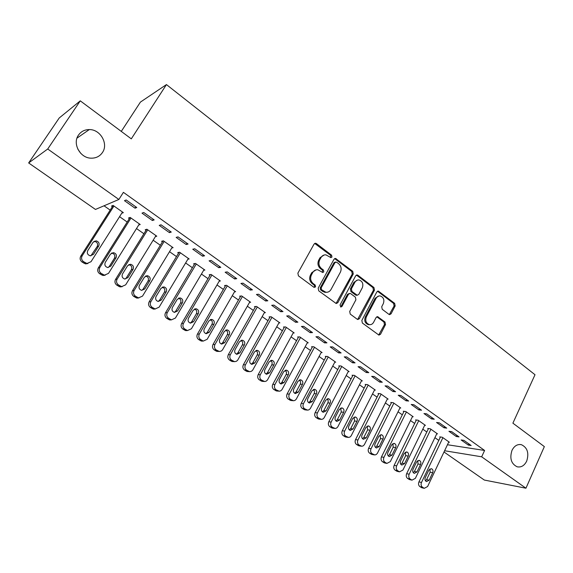 <?xml version="1.0" encoding="UTF-8"?>
<svg xmlns="http://www.w3.org/2000/svg" width="573" height="573" viewBox="0 0 573 573"><rect width="100%" height="100%" fill="white"/><g stroke="black" fill="none" stroke-linecap="round" stroke-linejoin="round"><path stroke-width="0.86" d="M331.96 257.033L331.581 255.164L316.411 243.575L315.608 243.239L314.076 244.069L297.874 273.142L298.44 275.864L313.94 287.302L315.58 286.915L315.186 285.032L313.202 283.556C310.566 281.164 309.972 278.285 311.426 274.925L312.765 272.497C313.99 270.477 315.687 269.575 317.865 269.79L322.706 272.483L323.817 271.896L323.43 270.019L321.46 268.536C318.846 266.13 318.266 263.265 319.698 259.941L321.03 257.535C322.212 255.579 323.852 254.691 325.958 254.87L330.893 257.614L331.96 257.033M330.664 257.556L330.6 255.322L314.699 243.425M314.212 287.453L314.613 287.016L314.226 285.132L312.235 283.664L313.202 283.556M322.484 272.426L322.456 270.148L320.486 268.673L321.46 268.536M511.983 450.378C509.483 458.364 511.202 463.844 517.147 466.802C521.201 467.582 524.388 465.677 526.709 461.086C529.18 453.05 527.418 447.592 521.409 444.691C517.44 443.968 514.296 445.866 511.983 450.378M78.465 135.121C72.191 143.637 80.177 158.112 91.064 158.169C95.956 158.263 99.745 156.393 102.431 152.547C108.677 143.902 100.411 129.305 89.288 129.577C84.668 129.62 81.058 131.461 78.465 135.121M388.952 314.369L389.561 314.641L391.087 313.803L395.162 305.91L394.654 303.346L378.33 291.091L376.826 291.922L361.842 320.429L362.365 323.043L378.939 335.105L380.522 334.245L385.514 324.576L384.999 322.005L377.636 316.683L376.081 317.528L373.582 322.327C372.565 324.089 371.154 324.855 369.341 324.619C366.061 323.287 365.051 320.73 366.326 316.941L376.175 298.182C377.141 296.506 378.488 295.761 380.214 295.947C383.545 297.229 384.59 299.786 383.337 303.618L381.718 306.72L382.234 309.298L388.952 314.369M447.449 444.741L484.6 450.457L123.41 192.349L118.869 199.468L95.462 209.446L28.65 162.947L47.717 149.001L118.869 199.468M484.6 450.457L481.664 456.803L525.942 488.21L484.328 480.052L444.003 451.99M28.65 162.947L59.22 117.981L80.277 100.848L131.296 138.859L166.442 84.582L535.01 374.728L512.892 423.168L544.35 446.603L525.942 488.21M80.277 100.848L47.717 149.001M353.269 273.958L352.739 271.323L335.527 258.43L334.002 259.261L318.187 288.155L318.738 290.84L336.208 303.54L337.826 302.68L353.269 273.958L352.252 274.08L351.722 271.452L334.639 258.602M357.903 275.269L373.954 287.531L374.477 290.131L359.443 318.66L357.839 319.519L357.223 319.247L350.246 314.097L349.709 311.461L355.919 299.786L355.389 297.165L350.755 293.691L350.082 293.397L348.513 294.243L341.988 306.433L340.856 307.035L340.025 304.979L355.683 275.792L357.194 274.961L357.903 275.269L356.886 275.384L372.916 287.625L373.954 287.531M166.442 84.582L140.421 102.094L121.283 131.396M456.28 436.504L459.045 436.891L451.682 431.648L448.938 431.283L456.28 436.504L456.839 435.315M436.769 433.775L437.521 433.883L430.302 428.797L427.723 428.454L428.332 428.876M431.541 418.92L434.248 419.235L426.656 413.835L423.97 413.541L431.541 418.92L432.121 417.724M412.417 416.664L413.205 416.757L405.77 411.521L403.249 411.242L403.872 411.679M406.035 400.792L408.671 401.036L400.842 395.463L398.228 395.241L406.035 400.792L406.629 399.582M387.334 399.037L388.15 399.116L380.486 393.723L378.037 393.508L378.681 393.959M379.72 382.091L382.291 382.263L374.212 376.511L371.662 376.361L379.72 382.091L380.336 380.873M361.47 380.88L362.337 380.938L354.436 375.372L352.051 375.236L352.717 375.702M352.567 362.788L355.059 362.874L346.715 356.943L344.251 356.879L352.567 362.788L353.204 361.563M334.804 362.157L335.714 362.186L327.563 356.449L325.263 356.392L325.944 356.872M324.526 342.862L326.932 342.862L318.316 336.731L315.938 336.752L324.526 342.862L325.192 341.623M307.286 342.847L308.253 342.847L299.844 336.931L297.623 336.953L298.325 337.447M295.561 322.27L297.874 322.176L288.964 315.838L286.679 315.959L295.561 322.27L296.241 321.016M278.879 322.928L279.903 322.893L271.222 316.776L269.095 316.89L269.819 317.399M265.614 300.99L267.835 300.796L258.624 294.243L256.432 294.465L265.614 300.99L266.323 299.729M249.542 302.372L250.637 302.279L241.67 295.962L239.636 296.169L240.381 296.699M234.644 278.979L236.756 278.679L227.223 271.896L225.146 272.225L234.644 278.979L235.381 277.704M219.215 281.15L220.397 280.985L211.129 274.46L209.202 274.768L209.976 275.312M202.598 256.203L204.597 255.787L194.727 248.768L192.764 249.212L202.598 256.203L203.365 254.913M187.851 259.24L189.14 258.975L179.557 252.22L177.737 252.636L178.532 253.202M169.415 232.617L171.284 232.086L161.063 224.809L159.23 225.375L169.415 232.617L170.21 231.32M155.376 236.613L156.809 236.205L146.889 229.221L145.191 229.752L146.022 230.332M135.035 208.178L136.768 207.519L126.167 199.97L124.477 200.679L135.035 208.178L135.858 206.867M113.941 206.022L82.19 255.787C81.051 258.051 81.495 260.006 83.515 261.653L86.974 263.501L91.035 261.696L122.5 212.046L121.741 213.256L123.345 212.64L113.082 205.413L111.513 206.065L112.372 206.667M104.028 205.793L110.174 210.105M119.556 216.68L127.185 222.023M136.503 228.555L143.909 233.741M153.156 240.223L160.34 245.258M169.522 251.69L176.498 256.575M185.616 262.964L192.385 267.713M201.438 274.052L208.006 278.657M216.995 284.96L223.37 289.422M232.294 295.682L238.483 300.016M247.35 306.233L253.352 310.437M262.155 316.604L267.978 320.687M276.73 326.818L282.382 330.779M291.063 336.867L296.549 340.706M305.18 346.751L310.494 350.483M319.068 356.485L324.225 360.102M332.741 366.068L337.741 369.571M346.199 375.501L351.056 378.903M359.457 384.791L364.163 388.086M372.507 393.938L377.07 397.132M385.364 402.948L389.79 406.042M398.027 411.822L402.318 414.823M410.504 420.561L414.659 423.476M422.795 429.177L426.821 431.999M434.907 437.665L438.803 440.393M138.702 225.024L140.22 224.523L130.135 217.418L128.502 218.012L129.34 218.6M152.375 220.505L154.18 219.91L143.773 212.504L142.011 213.135L152.375 220.505L153.192 219.201M171.757 248.016L173.11 247.686L163.362 240.818L161.6 241.29L162.417 241.863M186.153 244.513L188.087 244.041L178.045 236.893L176.147 237.401L186.153 244.513L186.934 243.217M203.666 270.284L204.898 270.069L195.472 263.437L193.602 263.795L194.383 264.346M218.764 267.691L220.813 267.333L211.115 260.436L209.095 260.822L218.764 267.691L219.509 266.409M234.507 291.85L235.639 291.721L226.528 285.297L224.544 285.555L225.304 286.092M250.265 290.074L252.428 289.838L243.059 283.162L240.925 283.442L250.265 290.074L250.988 288.806M264.332 312.736L265.392 312.672L256.568 306.455L254.484 306.612L255.221 307.135M280.713 311.719L282.983 311.576L273.923 305.13L271.681 305.302L280.713 311.719L281.407 310.459M293.197 332.97L294.193 332.949L285.648 326.932L283.47 327.004L284.187 327.505M310.158 332.648L312.521 332.605L303.762 326.374L301.427 326.445L310.158 332.648L310.838 331.402M321.152 352.581L322.09 352.596L313.811 346.765L311.547 346.751L312.242 347.238M338.657 352.904L341.107 352.954L332.634 346.916L330.206 346.894L338.657 352.904L339.309 351.672M348.241 371.591L349.129 371.633L341.1 365.982L338.765 365.889L339.431 366.355M366.247 372.514L368.783 372.643L360.575 366.806L358.068 366.699L366.247 372.514L366.878 371.29M374.498 390.027L375.344 390.098L367.558 384.619L365.144 384.44L365.796 384.898M392.978 391.509L395.585 391.724L387.635 386.059L385.049 385.873L392.978 391.509L393.587 390.299M399.968 407.919L400.771 408.005L393.221 402.69L390.743 402.447L391.373 402.883M418.884 409.924L421.556 410.211L413.849 404.724L411.199 404.459L418.884 409.924L419.472 408.721M424.686 425.288L425.453 425.381L418.125 420.224L415.583 419.916L416.191 420.346M444.003 427.78L446.739 428.131L439.269 422.81L436.547 422.48L444.003 427.78L444.569 426.584M448.68 442.148L449.418 442.263L442.299 437.249L439.699 436.877L440.293 437.292M468.37 445.099L471.164 445.515L463.915 440.358L461.136 439.957L468.37 445.099L468.922 443.917M444.598 450.743L481.664 456.803M80.772 153.363L77.735 148.959M324.139 254.999L320.056 257.692L321.03 257.535M320.486 268.673C317.879 266.266 317.292 263.408 318.731 260.092L320.056 257.692M316.067 269.876L311.805 272.626L312.765 272.497M312.235 283.664C309.599 281.271 309.012 278.399 310.466 275.054L311.805 272.626M336.05 303.504L352.252 274.08M336.609 262.155L335.019 262.513L321.174 287.861L321.56 289.737L325.829 292.223C328.043 292.474 329.769 291.564 331.001 289.494L340.376 272.204C341.78 268.916 341.207 266.087 338.65 263.709L336.609 262.155M335.549 262.011L334.03 262.656L335.019 262.513M326.524 292.28L324.855 292.316L322.656 291.371L320.586 289.838L320.2 287.961L334.03 262.656M357.631 319.462L373.438 290.217L372.916 287.625M349.401 293.455L347.51 294.329L340.992 306.498L341.988 306.433M340.584 306.942L340.992 306.498M362.308 287.775C363.597 283.864 362.508 281.264 359.035 279.968C357.294 279.796 355.94 280.541 354.959 282.203L351.414 288.828L351.951 291.456L357.237 295.224L358.791 294.379L362.308 287.775M357.595 280.039L353.949 282.31L354.959 282.203M356.879 295.253L355.554 295.023L350.934 291.55L350.404 288.921L353.949 282.31M356.886 275.384L356.342 275.119M378.86 295.99L375.136 298.261L376.175 298.182M369.599 324.655L368.31 324.647C365.03 323.322 364.027 320.765 365.302 316.984L375.136 298.261M378.681 335.026L384.469 324.612L383.953 322.04L376.826 316.79M389.318 314.57L394.102 305.968L393.594 303.411L377.5 291.234M113.146 205.456L80.743 256.203C79.611 258.459 80.055 260.407 82.068 262.04L85.506 263.881L87.913 263.544M90.842 255.845L97.181 246.54C98.191 243.962 97.353 242.229 94.674 241.34L94.029 241.319M93.42 254.376L98.692 246.075C99.702 243.482 98.864 241.742 96.171 240.853L93.077 242.272L87.784 250.587C86.759 253.151 87.576 254.892 90.226 255.809L93.42 254.376L91.931 254.806M130.071 217.446L98.298 267.92C97.188 270.155 97.618 272.082 99.595 273.693L102.918 275.484L105.181 275.226M139.389 223.936L108.505 273.371L104.451 275.169L101.12 273.364C99.136 271.745 98.699 269.811 99.809 267.562L130.981 218.019M108.089 267.57L109.285 266.459L114.435 258.23C115.424 255.701 114.621 253.989 112.022 253.101L111.556 253.065M110.847 266.094L116.011 257.829C117.007 255.286 116.197 253.567 113.59 252.672L110.503 254.09L105.303 262.37C104.3 264.891 105.088 266.61 107.66 267.527L110.847 266.094L109.285 266.459M146.667 229.293L115.538 279.423C114.45 281.651 114.879 283.563 116.82 285.146L120.029 286.894L122.164 286.693M155.985 235.625L125.673 284.831L121.634 286.629L118.41 284.874C116.462 283.277 116.033 281.364 117.128 279.123L147.719 229.809M125.064 279.072L126.339 277.912L131.389 269.725C132.363 267.233 131.589 265.543 129.068 264.654L128.76 264.626M127.965 277.604L133.036 269.382C134.01 266.875 133.237 265.177 130.708 264.289L127.621 265.707L122.515 273.944C121.54 276.422 122.293 278.12 124.785 279.037L127.965 277.604L126.339 277.912M162.997 240.918L132.492 290.733C131.418 292.953 131.84 294.837 133.753 296.406L136.854 298.103L138.881 297.946M172.301 247.113L142.534 296.098L138.523 297.896L135.407 296.184C133.488 294.615 133.065 292.717 134.139 290.49L164.179 241.398M141.753 290.375L143.092 289.172L148.056 281.021C149.009 278.571 148.264 276.902 145.814 276.014L145.649 275.993M144.783 288.921L149.768 280.734C150.72 278.27 149.968 276.594 147.519 275.706L144.446 277.124L139.432 285.325C138.473 287.761 139.203 289.437 141.624 290.353L144.783 288.921L143.092 289.172M179.055 252.335L149.145 301.849C148.099 304.055 148.507 305.925 150.384 307.465L153.392 309.126L155.319 309.005M188.345 258.416L159.115 307.171L155.125 308.969L152.11 307.3C150.226 305.753 149.811 303.876 150.864 301.663L180.359 252.786M158.177 301.47L161.321 300.037L166.213 291.893C167.144 289.465 166.421 287.811 164.043 286.923L160.984 288.341L156.064 296.506C155.118 298.905 155.827 300.56 158.177 301.47L159.566 300.238L164.444 292.123C165.375 289.709 164.652 288.061 162.274 287.18L162.245 287.173M194.856 263.551L165.518 312.779C164.487 314.971 164.895 316.819 166.743 318.337L169.651 319.956L171.506 319.863M204.117 269.518L175.41 318.058L171.442 319.856L168.519 318.223C166.671 316.704 166.263 314.842 167.295 312.636L196.267 263.988M174.328 312.371L175.761 311.118L180.545 303.038C181.455 300.71 180.789 299.092 178.54 298.175M177.573 310.967L182.379 302.859C183.296 300.467 182.594 298.834 180.28 297.953L177.236 299.371L172.401 307.493C171.477 309.864 172.165 311.497 174.45 312.4L177.573 310.967L175.761 311.118M210.406 274.574L181.62 323.516C180.602 325.7 181.004 327.534 182.823 329.024L185.638 330.607L187.364 330.557M219.631 280.441L191.425 328.759L187.493 330.557L184.664 328.959C182.837 327.462 182.436 325.622 183.453 323.43L211.903 275.004M190.229 323.086L191.683 321.811L196.381 313.775C197.27 311.54 196.661 309.95 194.555 308.99M193.552 321.718L198.272 313.639C199.168 311.289 198.494 309.671 196.238 308.797L193.216 310.208L188.467 318.294C187.564 320.629 188.223 322.248 190.451 323.143L193.552 321.718L191.683 321.811M225.698 285.404L197.441 334.08C196.453 336.251 196.847 338.07 198.63 339.538L201.367 341.078L202.921 341.078M234.887 291.184L207.182 339.28L203.272 341.078L200.529 339.524C198.738 338.049 198.337 336.222 199.34 334.045L227.288 285.841M205.865 333.622L207.34 332.333L211.96 324.332C212.819 322.191 212.261 320.622 210.291 319.634M209.267 332.283L213.901 324.246C214.782 321.926 214.13 320.328 211.938 319.455L208.93 320.873L204.267 328.923C203.379 331.223 204.017 332.82 206.187 333.715L209.267 332.283L207.34 332.333M240.753 296.055L213.013 344.466C212.031 346.622 212.425 348.427 214.18 349.874L216.838 351.385L218.234 351.414M249.892 301.756L222.489 349.917L221.285 351.041L219.43 351.507L216.128 349.902C214.366 348.448 213.98 346.644 214.961 344.473L242.422 296.492M221.257 343.979L222.739 342.675L227.28 334.711C228.111 332.655 227.603 331.115 225.755 330.105M224.716 342.675L229.272 334.675C230.138 332.383 229.501 330.807 227.366 329.941L224.38 331.359L219.803 339.366C218.936 341.644 219.552 343.22 221.658 344.101L224.716 342.675L222.739 342.675M255.558 306.534L228.319 354.68C227.359 356.829 227.746 358.612 229.472 360.037L232.051 361.513L233.318 361.57M264.662 312.156L237.731 360.095L236.527 361.226L234.694 361.692L231.478 360.116C229.744 358.684 229.358 356.893 230.317 354.737L257.306 306.978M236.405 354.164L237.888 352.846L242.343 344.925C243.16 342.948 242.694 341.436 240.961 340.405M239.915 352.896L244.392 344.932C245.237 342.675 244.621 341.114 242.544 340.255L239.578 341.673L235.08 349.645C234.228 351.886 234.83 353.448 236.885 354.322L239.915 352.896L237.888 352.846M270.134 316.833L243.382 364.736C242.436 366.863 242.816 368.632 244.513 370.036L247.02 371.483L248.166 371.555M279.187 322.384L252.714 370.108L251.533 371.24L249.706 371.705L246.569 370.165C244.864 368.754 244.485 366.971 245.43 364.829L271.953 317.292M251.311 364.177L252.786 362.859L257.17 354.974C257.957 353.068 257.535 351.593 255.909 350.547M254.87 362.953L259.268 355.024C260.099 352.796 259.497 351.249 257.47 350.397L254.534 351.815L250.107 359.751C249.276 361.964 249.857 363.511 251.862 364.378L254.87 362.953L252.786 362.859M284.48 326.968L258.194 374.62C257.27 376.74 257.642 378.495 259.311 379.878L262.792 381.374M293.483 332.447L267.462 379.956L266.287 381.088L264.79 381.554L261.417 380.042C259.741 378.653 259.368 376.891 260.292 374.763L286.364 327.434M265.987 374.026L267.448 372.708L271.76 364.858C272.519 363.024 272.139 361.577 270.614 360.517M269.575 372.844L273.901 364.951C274.718 362.752 274.13 361.226 272.161 360.374L269.246 361.792L264.898 369.692C264.074 371.884 264.647 373.41 266.595 374.269L269.575 372.844L267.448 372.708M298.597 336.945L272.777 384.347C271.867 386.46 272.232 388.193 273.873 389.561L277.196 391.03M307.551 342.36L281.973 389.647L280.806 390.786L279.323 391.244L276.028 389.769C274.374 388.394 274.009 386.653 274.918 384.533L300.546 337.425M280.426 383.724L281.873 382.399L286.113 374.584C286.851 372.815 286.507 371.397 285.075 370.337M284.05 382.578L288.298 374.721C289.1 372.543 288.534 371.039 286.607 370.201L283.714 371.612L279.445 379.476C278.643 381.639 279.194 383.151 281.099 384.003L284.05 382.578L281.873 382.399M312.5 346.758L287.123 393.923C286.228 396.022 286.586 397.741 288.205 399.087L291.378 400.534M321.403 352.109L296.248 399.18L295.095 400.326L293.627 400.785L290.404 399.331C288.778 397.984 288.412 396.251 289.315 394.145L314.505 347.252M294.644 393.257L296.076 391.939L300.238 384.161C300.954 382.449 300.639 381.066 299.307 379.999M298.297 392.154L302.472 384.34C303.253 382.184 302.709 380.694 300.825 379.863L297.96 381.281L293.763 389.103C292.975 391.244 293.505 392.734 295.367 393.579L298.297 392.154L296.076 391.939M326.18 356.413L301.24 403.342C300.359 405.426 300.718 407.138 302.308 408.463L305.345 409.881M335.04 361.713L310.301 408.57L309.155 409.709L307.708 410.168L304.55 408.75C302.952 407.417 302.594 405.698 303.475 403.607L328.243 356.929M308.646 402.647L310.05 401.329L314.147 393.587C314.835 391.939 314.556 390.578 313.302 389.511M312.314 401.58L316.418 393.801C317.191 391.674 316.654 390.199 314.813 389.375L311.977 390.793L307.851 398.579C307.078 400.692 307.601 402.167 309.413 403.005L312.314 401.58L310.05 401.329M339.66 365.925L315.136 412.617C314.276 414.694 314.627 416.385 316.196 417.696L319.104 419.085M348.463 371.168L324.132 417.81L323 418.949L321.56 419.415L318.473 418.018C316.898 416.7 316.547 415.002 317.413 412.918L341.773 366.455M322.434 411.88L323.809 410.569L327.835 402.862C328.501 401.272 328.25 399.94 327.076 398.88M326.109 410.862L330.148 403.12C330.908 401.014 330.385 399.553 328.587 398.736L325.779 400.155L321.718 407.904C320.959 409.996 321.467 411.457 323.244 412.288L326.109 410.862L323.809 410.569M352.925 375.286L328.816 421.742C327.971 423.812 328.315 425.488 329.862 426.778L332.655 428.146M361.678 380.472L337.755 426.906L336.63 428.045L335.205 428.504L332.182 427.136C330.635 425.839 330.284 424.156 331.137 422.079L355.095 375.838M336.007 420.976L337.354 419.665L341.315 411.994L340.634 408.105M339.696 419.995L343.664 412.288C344.409 410.211 343.9 408.764 342.145 407.955L339.366 409.373L335.37 417.087C334.625 419.157 335.119 420.603 336.86 421.42L339.696 419.995L337.354 419.665M365.997 384.504L342.289 430.731C341.451 432.787 341.795 434.456 343.32 435.724L346.006 437.063M374.699 389.64L351.156 435.86L350.046 437.006L348.642 437.464L345.677 436.117C344.151 434.843 343.807 433.167 344.645 431.104L368.21 385.077M349.372 429.929L350.69 428.625L354.587 420.99L353.985 417.187M353.068 428.991L356.979 421.32C357.702 419.257 357.208 417.832 355.496 417.029L352.739 418.448L348.814 426.126C348.076 428.174 348.563 429.607 350.261 430.416L353.068 428.991L350.69 428.625M378.868 393.579L355.554 439.584C354.73 441.633 355.067 443.28 356.571 444.533L359.156 445.844M387.52 398.672L364.364 444.677L363.261 445.823L361.864 446.281L358.963 444.963C357.466 443.703 357.122 442.048 357.946 439.992L381.131 394.174M362.544 438.739L363.819 437.45L367.658 429.85L367.121 426.126M366.24 437.844L370.079 430.216C370.795 428.174 370.316 426.756 368.64 425.961L365.911 427.379L362.043 435.029C361.327 437.056 361.799 438.467 363.461 439.276L366.24 437.844L363.819 437.45M391.552 402.525L368.618 448.301C367.809 450.335 368.145 451.968 369.614 453.207L372.113 454.496M400.147 407.561L377.363 453.358L376.275 454.504L374.892 454.962L372.049 453.666C370.573 452.426 370.237 450.786 371.046 448.745L393.859 403.134M375.516 447.42L376.755 446.138L380.529 438.574L380.064 434.936M379.211 446.568L382.993 438.968C383.695 436.948 383.222 435.552 381.582 434.764L378.882 436.182L375.079 443.789C374.377 445.801 374.835 447.198 376.461 447.993L379.211 446.568L376.755 446.138M404.044 411.328L381.482 456.889C380.687 458.909 381.016 460.534 382.47 461.752L384.877 463.013M412.589 416.327L390.32 461.616L386.89 463.414L384.934 462.246C383.48 461.021 383.151 459.388 383.946 457.361L406.393 411.958M388.293 455.965L389.497 454.697L393.207 447.169L392.806 443.617M391.982 455.155L395.707 447.599C396.394 445.601 395.936 444.211 394.324 443.43L391.653 444.849L387.914 452.426C387.219 454.41 387.67 455.8 389.26 456.588L391.982 455.155L389.497 454.697M416.356 420.009L394.152 465.348C393.372 467.353 393.701 468.965 395.126 470.168L397.461 471.4M424.844 424.958L402.934 470.046L399.539 471.837L397.626 470.691C396.194 469.48 395.871 467.869 396.652 465.849L418.741 420.654M400.878 464.388L402.045 463.127L405.698 455.635L405.355 452.169M404.567 463.621L408.227 456.094C408.907 454.117 408.456 452.742 406.88 451.968L404.237 453.386L400.563 460.928C399.875 462.898 400.319 464.273 401.874 465.047L404.567 463.621L402.045 463.127M428.482 428.554L406.644 473.678C405.87 475.676 406.193 477.273 407.604 478.462L409.853 479.665M436.927 433.46L415.361 478.34L412.001 480.138L410.132 479.014C408.721 477.818 408.399 476.22 409.172 474.208L430.91 429.227M413.283 472.675L414.415 471.436L418.011 463.972L417.71 460.592M416.965 471.959L420.568 464.467C421.234 462.504 420.797 461.143 419.25 460.384L416.635 461.802L413.018 469.301C412.345 471.257 412.775 472.618 414.3 473.384L416.965 471.959L414.415 471.436M440.436 436.984L418.942 481.886C418.183 483.877 418.498 485.46 419.887 486.627L422.072 487.809M448.824 441.84L427.601 486.52L424.278 488.318L422.451 487.208C421.062 486.033 420.74 484.443 421.499 482.445L442.9 437.665M425.51 480.847L426.599 479.622L430.137 472.195L429.886 468.9M429.177 480.167L432.722 472.711C433.374 470.77 432.952 469.423 431.44 468.671L428.855 470.089L425.288 477.553C424.629 479.486 425.051 480.84 426.548 481.599L429.177 480.167L426.599 479.622M330.6 255.322L331.581 255.164M314.226 285.132L315.186 285.032M322.456 270.148L323.43 270.019M318.731 260.092L319.698 259.941M310.466 275.054L311.426 274.925M315.444 243.754L316.411 243.575M336.831 302.752L337.826 302.68M335.284 258.896L336.279 258.752M351.722 271.452L352.739 271.323M320.2 287.961L321.174 287.861M320.586 289.838L321.56 289.737M322.656 291.371L323.63 291.277M373.438 290.217L374.477 290.131M358.419 318.703L359.443 318.66M347.51 294.329L348.513 294.243M350.404 288.921L351.414 288.828M350.934 291.55L351.951 291.456M355.554 295.023L356.571 294.937M365.302 316.984L366.326 316.941M377.213 316.998L378.252 316.948M383.953 322.04L384.999 322.005M384.469 324.612L385.514 324.576M379.476 334.26L380.522 334.245M377.951 291.471L378.989 291.378M393.594 303.411L394.654 303.346M394.102 305.968L395.162 305.91M390.027 313.854L391.087 313.803M82.19 255.787L80.743 256.203M83.515 261.653L82.068 262.04M85.291 262.835L83.83 263.215M97.181 246.54L98.692 246.075M99.809 267.562L98.298 267.92M101.12 273.364L99.595 273.693M102.861 274.524L101.335 274.854M114.435 258.23L116.011 257.829M117.128 279.123L115.538 279.423M118.41 284.874L116.82 285.146M120.122 286.013L118.525 286.285M131.389 269.725L133.036 269.382M134.139 290.49L132.492 290.733M135.407 296.184L133.753 296.406M137.09 297.301L135.429 297.516M148.056 281.021L149.768 280.734M150.864 301.663L149.145 301.849M152.11 307.3L150.384 307.465M153.765 308.403L152.038 308.561M159.566 300.238L161.321 300.037M164.444 292.123L166.213 291.893M167.295 312.636L165.518 312.779M168.519 318.223L166.743 318.337M170.152 319.304L168.362 319.412M180.545 303.038L182.379 302.859M183.453 323.43L181.62 323.516M184.664 328.959L182.823 329.024M186.261 330.027L184.413 330.084M196.381 313.775L198.272 313.639M199.34 334.045L197.441 334.08M200.529 339.524L198.63 339.538M202.097 340.57L200.199 340.577M211.96 324.332L213.901 324.246M214.961 344.473L213.013 344.466M216.128 349.902L214.18 349.874M217.676 350.934L215.72 350.898M227.28 334.711L229.272 334.675M230.317 354.737L228.319 354.68M231.478 360.116L229.472 360.037M232.996 361.126L230.983 361.047M242.343 344.925L244.392 344.932M245.43 364.829L243.382 364.736M246.569 370.165L244.513 370.036M248.066 371.161L246.003 371.032M257.17 354.974L259.268 355.024M260.292 374.763L258.194 374.62M261.417 380.042L259.311 379.878M262.885 381.024L260.779 380.852M271.76 364.858L273.901 364.951M274.918 384.533L272.777 384.347M276.028 389.769L273.873 389.561M277.475 390.729L275.319 390.521M286.113 374.584L288.298 374.721M289.315 394.145L287.123 393.923M290.404 399.331L288.205 399.087M291.829 400.283L289.63 400.033M300.238 384.161L302.472 384.34M303.475 403.607L301.24 403.342M304.55 408.75L302.308 408.463M305.953 409.681L303.711 409.394M314.147 393.587L316.418 393.801M317.413 412.918L315.136 412.617M318.473 418.018L316.196 417.696M319.856 418.935L317.571 418.605M327.835 402.862L330.148 403.12M331.137 422.079L328.816 421.742M332.182 427.136L329.862 426.778M333.543 428.038L331.215 427.68M341.315 411.994L343.664 412.288M344.645 431.104L342.289 430.731M345.677 436.117L343.32 435.724M347.016 437.006L344.652 436.612M354.587 420.99L356.979 421.32M357.946 439.992L355.554 439.584M358.963 444.963L356.571 444.533M360.281 445.837L357.881 445.407M367.658 429.85L370.079 430.216M371.046 448.745L368.618 448.301M372.049 453.666L369.614 453.207M373.345 454.532L370.91 454.067M380.529 438.574L382.993 438.968M383.946 457.361L381.482 456.889M384.934 462.246L382.47 461.752M386.216 463.091L383.745 462.597M393.207 447.169L395.707 447.599M396.652 465.849L394.152 465.348M397.626 470.691L395.126 470.168M398.887 471.529L396.387 471.006M405.698 455.635L408.227 456.094M409.172 474.208L406.644 473.678M410.132 479.014L407.604 478.462M411.371 479.837L408.836 479.286M418.011 463.972L420.568 464.467M421.499 482.445L418.942 481.886M422.451 487.208L419.887 486.627M423.676 488.024L421.105 487.444M430.137 472.195L432.722 472.711M76.983 138.136L89.288 129.577M519.897 444.483L521.409 444.691M314.742 243.403L315.608 243.239M334.739 258.552L335.527 258.43M324.855 292.316L325.829 292.223M356.22 295.31L357.237 295.224M356.492 275.047L357.194 274.961M368.31 324.647L369.341 324.619M377.055 316.704L377.636 316.683M377.7 291.148L378.33 291.091M86.974 263.501L85.506 263.881M94.674 241.34L96.171 240.853M104.451 275.169L102.918 275.484M112.022 253.101L113.59 252.672M121.634 286.629L120.029 286.894M129.068 264.654L130.708 264.289M138.523 297.896L136.854 298.103M145.814 276.014L147.519 275.706M155.125 308.969L153.392 309.126M162.274 287.18L164.043 286.923M171.442 319.856L169.651 319.956M178.618 298.139L180.28 297.953M187.493 330.557L185.638 330.607M194.734 308.919L196.238 308.797M203.272 341.078L201.367 341.078M210.57 319.526L211.938 319.455M218.793 351.421L216.838 351.385M226.127 329.976L227.366 329.941M234.063 361.599L232.051 361.513M241.419 340.262L242.544 340.255M249.083 371.612L247.02 371.483M256.446 350.382L257.47 350.397M263.867 381.46L261.754 381.289M271.222 360.345L272.161 360.374M278.406 391.151L276.25 390.936M285.755 370.151L286.607 370.201M292.724 400.685L290.518 400.434M300.044 379.806L300.825 379.863M306.813 410.075L304.564 409.781M314.104 389.311L314.813 389.375M320.679 419.314L318.395 418.985M327.935 398.672L328.587 398.736M334.331 428.411L332.003 428.045M341.551 407.883L342.145 407.955M347.775 437.364L345.412 436.963M354.945 416.958L355.496 417.029M361.011 446.181L358.612 445.751M368.131 425.889L368.64 425.961M374.047 454.862L371.612 454.396M381.117 434.692L381.582 434.764M386.89 463.414L384.419 462.92M393.902 443.359L394.324 443.43M399.539 471.837L397.032 471.314M406.486 451.904L406.88 451.968M412.001 480.138L409.466 479.587M418.892 460.312L419.25 460.384M424.278 488.318L421.714 487.73"/></g></svg>
